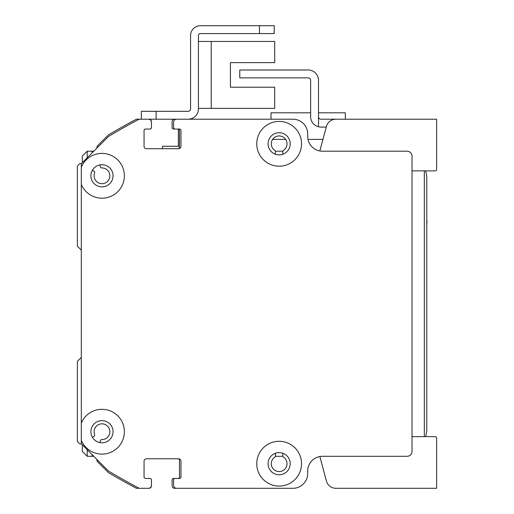 <?xml version="1.0" encoding="UTF-8"?>
<svg xmlns="http://www.w3.org/2000/svg" width="514" height="514" viewBox="0 0 514 514"><rect width="100%" height="100%" fill="white"/><g stroke="black" fill="none" stroke-linecap="round" stroke-linejoin="round"><path stroke-width="0.77" d="M81.308 356.812A1.478 1.478 0 0 1 80.878 357.828L77.376 361.329L77.376 441.545L79.336 443.511A1.478 1.478 0 0 0 81.122 443.749L81.308 443.64M92.392 437.241L93.985 436.322A1.478 1.478 0 0 0 94.627 434.516A7.877 7.877 0 0 1 100.121 424.05A7.877 7.877 0 0 1 109.803 430.835A7.877 7.877 0 0 1 101.856 439.579A1.478 1.478 0 0 0 100.378 440.8L100.057 442.612M275.453 154.251L275.453 151.604A1.478 1.478 0 0 0 274.797 150.371A7.877 7.877 0 0 1 273.217 138.626A7.877 7.877 0 0 1 285.071 138.626A7.877 7.877 0 0 1 283.497 150.371A1.478 1.478 0 0 0 282.835 151.604L282.835 154.251A11.07 11.07 0 0 1 275.453 154.251M284.146 119.203A14.765 14.765 0 0 0 284.069 119.203L254.539 119.203A1.478 1.478 0 0 0 254.501 119.203M234.892 119.203A1.478 1.478 0 0 0 234.853 119.203L225.01 119.203A1.478 1.478 0 0 0 224.978 119.203L205.369 119.203A1.478 1.478 0 0 0 205.311 119.203L174.567 119.203A2.461 2.461 0 0 0 172.106 121.664L172.106 127.568A1.478 1.478 0 0 0 173.584 129.046L175.043 129.046A1.478 1.478 0 0 1 173.584 127.568L173.584 122.159A2.955 2.955 0 0 1 176.54 119.203L292.929 119.203L225.01 119.203L271.026 119.203L271.026 112.804L310.642 112.804M178.03 129.046A1.478 1.478 0 0 1 179.489 130.524L179.489 147.255A1.478 1.478 0 0 1 178.03 148.732M175.062 129.046L179.489 129.046A1.478 1.478 0 0 1 180.967 130.524L180.967 146.272A2.461 2.461 0 0 1 178.506 148.732L146.516 148.732A2.461 2.461 0 0 1 144.055 146.272L144.055 130.524A1.478 1.478 0 0 1 145.533 129.046L149.959 129.046A1.478 1.478 0 0 0 151.437 127.568L151.437 122.159A2.955 2.955 0 0 0 148.488 119.203L136.795 119.203A1.478 1.478 0 0 0 136.101 119.376A688.978 688.978 0 0 0 108.602 134.797A1.478 1.478 0 0 0 108.306 135.021L97.358 145.97A1.478 1.478 0 0 0 96.947 147.267L97.062 147.923M100.057 164.891L100.378 166.703A1.478 1.478 0 0 0 101.856 167.924A7.877 7.877 0 0 1 109.803 176.668A7.877 7.877 0 0 1 100.121 183.453A7.877 7.877 0 0 1 94.627 172.987A1.478 1.478 0 0 0 93.985 171.181L92.392 170.262M81.308 163.863L81.122 163.754A1.478 1.478 0 0 0 79.336 163.992L77.376 165.958L77.376 246.174L80.878 249.675A1.478 1.478 0 0 1 81.308 250.703M97.062 459.58L96.947 460.236A1.478 1.478 0 0 0 97.358 461.533L108.306 472.482A1.478 1.478 0 0 0 108.602 472.713A688.978 688.978 0 0 0 136.101 488.127A1.478 1.478 0 0 0 136.795 488.3L147.499 488.3A2.461 2.461 0 0 0 147.537 488.3M146.49 458.771L148.507 458.771A1.478 1.478 0 0 0 148.527 458.771M173.546 458.771A1.478 1.478 0 0 0 173.565 458.771L178.011 458.771A1.478 1.478 0 0 1 179.489 460.248L179.489 476.979A1.478 1.478 0 0 1 178.03 478.457L173.584 478.457A1.478 1.478 0 0 0 172.106 479.935L172.106 485.839A2.461 2.461 0 0 0 174.567 488.3L205.324 488.3A1.478 1.478 0 0 0 205.349 488.3M224.991 488.3A1.478 1.478 0 0 0 225.01 488.3L234.853 488.3A1.478 1.478 0 0 0 234.872 488.3M254.526 488.3A1.478 1.478 0 0 0 254.539 488.3L284.069 488.3A14.765 14.765 0 0 0 284.075 488.3M282.835 453.252L282.835 455.899A1.478 1.478 0 0 0 283.497 457.132A7.877 7.877 0 0 1 285.071 468.877A7.877 7.877 0 0 1 273.217 468.877A7.877 7.877 0 0 1 274.797 457.132A1.478 1.478 0 0 0 275.453 455.899L275.453 453.252M139.133 119.203L139.133 119.203A688.978 688.978 0 0 0 108.557 136.428L81.308 163.677L81.308 167.185A22.391 22.391 0 0 1 124.176 172.858A22.391 22.391 0 0 1 81.308 184.41L81.308 423.093A22.391 22.391 0 0 1 124.176 428.766A22.391 22.391 0 0 1 81.308 440.318L81.308 443.826L108.557 471.075A688.978 688.978 0 0 0 139.133 488.3L148.488 488.3A2.955 2.955 0 0 0 151.437 485.344L151.437 479.935A1.478 1.478 0 0 0 149.959 478.457L145.533 478.457A1.478 1.478 0 0 1 144.055 476.979L144.055 461.231A2.461 2.461 0 0 1 146.516 458.771L178.506 458.771A2.461 2.461 0 0 1 180.967 461.231L180.967 476.979A1.478 1.478 0 0 1 179.489 478.457L175.062 478.457A1.478 1.478 0 0 1 175.062 478.457A1.478 1.478 0 0 0 173.584 479.935L173.584 485.344A2.955 2.955 0 0 0 176.54 488.3L292.922 488.3A14.765 14.765 0 0 0 307.687 473.535L307.687 471.075A14.765 14.765 0 0 1 322.451 456.31L407.101 456.31A4.922 4.922 0 0 0 412.022 451.388L412.022 156.115A4.922 4.922 0 0 0 407.101 151.193L322.451 151.193A14.765 14.765 0 0 1 307.687 136.428L307.687 133.968A14.765 14.765 0 0 0 292.929 119.203A14.765 14.765 0 0 1 306.98 129.444M279.147 121.42A22.391 22.391 0 0 1 298.538 155.01A22.391 22.391 0 0 1 259.756 155.01A22.391 22.391 0 0 1 279.147 121.42M279.147 441.301A22.391 22.391 0 0 1 298.538 474.891A22.391 22.391 0 0 1 259.756 474.891A22.391 22.391 0 0 1 279.147 441.301M101.978 420.632A11.07 11.07 0 0 0 92.392 437.241A11.07 11.07 0 0 0 111.57 437.241A11.07 11.07 0 0 0 101.978 420.632M81.308 440.318L81.308 423.093M279.147 132.74A11.07 11.07 0 0 0 269.554 149.349A11.07 11.07 0 0 0 288.733 149.349A11.07 11.07 0 0 0 279.147 132.74M279.147 452.622A11.07 11.07 0 0 0 269.554 469.231A11.07 11.07 0 0 0 288.733 469.231A11.07 11.07 0 0 0 279.147 452.622M101.978 164.724A11.07 11.07 0 0 0 92.392 181.333A11.07 11.07 0 0 0 111.57 181.333A11.07 11.07 0 0 0 101.978 164.724M81.308 184.41L81.308 167.185M148.495 119.203L188.105 119.203A10.338 10.338 0 0 0 198.436 108.872L198.436 35.543A1.966 1.966 0 0 1 200.402 33.577L274.225 33.577L274.225 25.7L200.402 25.7A9.843 9.843 0 0 0 190.566 35.543L190.566 108.872A2.461 2.461 0 0 1 188.105 111.332L141.35 111.332L141.35 119.203M198.436 108.377L274.714 108.377L274.714 87.213L230.426 87.213L230.426 62.612L274.714 62.612L274.714 41.448L198.436 41.448M335.944 488.3L436.624 488.3L436.624 438.089A1.478 1.478 0 0 0 435.152 436.624L412.022 436.624L412.022 188.105A2.461 2.461 0 0 0 412.022 188.092M412.022 419.45A2.461 2.461 0 0 0 412.022 419.405L412.022 355.425M92.135 152.851L92.135 151.193L93.792 151.193L87.213 151.193L87.213 157.772M282.893 151.193L275.395 151.193L282.893 151.193M87.213 449.737L87.213 456.31L93.792 456.31L92.135 456.31L92.135 454.659M275.395 456.31L282.893 456.31L275.395 456.31M147.531 488.3L148.976 488.3A2.461 2.461 0 0 0 151.437 485.839L151.437 479.935A1.478 1.478 0 0 0 150.024 478.457M178.03 458.771L146.516 458.771A2.461 2.461 0 0 0 144.055 461.231L144.055 476.979A1.478 1.478 0 0 0 145.449 478.457M298.833 487.066A14.765 14.765 0 0 0 307.687 473.535L307.687 471.075A14.765 14.765 0 0 1 315.435 458.09M412.022 436.624L412.022 350.503M412.022 257L412.022 252.078M412.022 170.879L435.152 170.879A1.478 1.478 0 0 0 436.624 169.414L436.624 119.203L335.912 119.203A9.843 9.843 0 0 0 326.403 126.502L319.849 150.962A14.765 14.765 0 0 1 308.117 139.969M178.364 119.203L176.045 119.203M150.345 128.995A1.478 1.478 0 0 1 149.959 129.046L145.533 129.046A1.478 1.478 0 0 0 145.006 129.142M151.437 122.133L151.437 121.664A2.461 2.461 0 0 0 148.976 119.203M335.944 119.203L320.974 119.203A2.461 2.461 0 0 1 318.513 116.742L318.513 126.778A10.338 10.338 0 0 1 310.642 116.742L310.642 80.325A2.461 2.461 0 0 0 308.182 77.865L239.775 77.865L239.775 69.994L308.182 69.994A10.338 10.338 0 0 1 318.513 80.325L318.513 116.742M318.513 126.778A10.338 10.338 0 0 0 320.974 127.08L326.249 127.08M425.515 170.879A22.147 22.147 0 0 1 426.787 178.262L426.787 429.248A22.147 22.147 0 0 1 425.515 436.624M426.787 219.523A14.521 14.521 0 0 1 426.787 223.976M179.489 146.272L162.514 146.272L162.514 148.732M178.364 146.272L178.364 129.091M224.984 119.203L205.369 119.203M322.953 139.384L307.989 139.384M285.656 139.384L272.638 139.384M318.513 112.804L345.337 112.804L345.337 119.203M82.298 162.694L82.298 156.115L87.213 151.193M87.213 456.31L82.298 451.388L82.298 444.816M424.326 170.879L424.326 436.624M319.849 456.541L326.249 480.423M326.403 481.008A9.843 9.843 0 0 0 335.912 488.3M259.461 25.7L200.402 25.7L259.461 25.7L259.461 33.577M198.436 35.543A1.966 1.966 0 0 1 200.402 33.577A1.966 1.966 0 0 0 198.436 35.543M190.566 108.872A2.461 2.461 0 0 1 188.105 111.332A2.461 2.461 0 0 0 190.566 108.872M230.426 87.213L230.426 62.612L230.426 87.213M211.235 108.377L211.235 41.448M156.115 119.203L156.115 111.332"/></g></svg>
